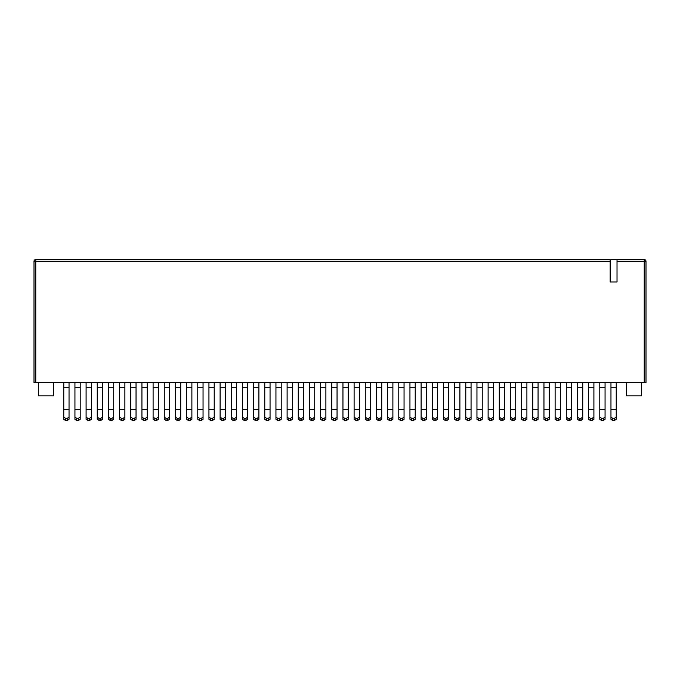 <?xml version="1.0" encoding="UTF-8"?>
<svg xmlns="http://www.w3.org/2000/svg" width="680" height="680" viewBox="0 0 680 680"><rect width="100%" height="100%" fill="white"/><g stroke="black" fill="none" stroke-linecap="round" stroke-linejoin="round"><path stroke-width="1.02" d="M44.021 259.548L610.164 259.548L610.164 261.298L35.76 261.298L35.76 259.548L644.24 259.548L617.024 259.548L617.024 281.962L610.164 281.962L610.164 261.298M34 382.644L34 261.298A1.759 1.759 0 0 1 35.76 259.548A1.759 1.759 0 0 0 34 261.298L35.76 261.298L35.76 382.644L34 382.644M40.511 259.548L35.76 259.548M644.24 382.644L644.24 261.298L646 261.298L646 382.644L35.76 382.644M38.395 382.644L38.395 395.837L53.346 395.837L53.346 382.644M641.606 382.644L641.606 395.837L626.654 395.837L626.654 382.644M646 261.298A1.759 1.759 0 0 0 644.24 259.548A1.759 1.759 0 0 1 646 261.298A1.759 1.759 0 0 0 644.24 259.548L644.24 261.298L617.024 261.298M610.963 417.137L610.963 409.343L610.963 419.305L612.714 420.452L610.963 419.305L610.963 417.137L612.714 418.319L614.473 418.319L616.233 417.137L616.233 419.305L616.233 382.644M599.794 417.137L599.794 409.343L599.794 419.305L601.553 420.452L599.794 419.305L599.794 417.137L601.553 418.319L603.313 418.319L605.064 417.137L605.064 419.305L605.064 382.644M616.233 387.286L610.963 387.286L610.963 409.343L616.233 409.343L616.233 417.137M610.963 387.286L610.963 382.644M612.714 418.319L612.714 420.452L614.473 420.452L614.473 418.319M616.233 419.305L614.473 420.452M605.064 387.286L599.794 387.286L599.794 409.343L605.064 409.343L605.064 417.137M599.794 387.286L599.794 382.644M601.553 418.319L601.553 420.452L603.313 420.452L603.313 418.319M605.064 419.305L603.313 420.452M593.904 387.286L588.625 387.286L588.625 419.305L590.385 420.452L588.625 419.305L588.625 409.343L593.904 409.343L593.904 382.644M593.904 417.137L593.904 409.343L593.904 419.305L592.144 420.452L592.144 418.319L593.904 417.137L593.904 419.305M588.625 417.137L590.385 418.319L592.144 418.319M588.625 387.286L588.625 382.644M590.385 418.319L590.385 420.452L592.144 420.452M582.735 387.286L577.456 387.286L577.456 419.305L579.215 420.452L577.456 419.305L577.456 409.343L582.735 409.343L582.735 382.644M582.735 417.137L582.735 409.343L582.735 419.305L580.975 420.452L580.975 418.319L582.735 417.137L582.735 419.305M577.456 417.137L579.215 418.319L580.975 418.319M577.456 387.286L577.456 382.644M579.215 418.319L579.215 420.452L580.975 420.452M571.565 387.286L566.287 387.286L566.287 419.305L568.046 420.452L566.287 419.305L566.287 409.343L571.565 409.343L571.565 382.644M571.565 417.137L571.565 409.343L571.565 419.305L569.806 420.452L569.806 418.319L571.565 417.137L571.565 419.305M566.287 417.137L568.046 418.319L569.806 418.319M566.287 387.286L566.287 382.644M568.046 418.319L568.046 420.452L569.806 420.452M560.396 387.286L555.126 387.286L555.126 419.305L556.886 420.452L555.126 419.305L555.126 409.343L560.396 409.343L560.396 382.644M560.396 417.137L560.396 409.343L560.396 419.305L558.637 420.452L558.637 418.319L560.396 417.137L560.396 419.305M555.126 417.137L556.886 418.319L558.637 418.319M555.126 387.286L555.126 382.644M556.886 418.319L556.886 420.452L558.637 420.452M549.236 387.286L543.957 387.286L543.957 419.305L545.717 420.452L543.957 419.305L543.957 409.343L549.236 409.343L549.236 382.644M549.236 417.137L549.236 409.343L549.236 419.305L547.476 420.452L547.476 418.319L549.236 417.137L549.236 419.305M543.957 417.137L545.717 418.319L547.476 418.319M543.957 387.286L543.957 382.644M545.717 418.319L545.717 420.452L547.476 420.452M538.067 387.286L532.788 387.286L532.788 419.305L534.548 420.452L532.788 419.305L532.788 409.343L538.067 409.343L538.067 382.644M538.067 417.137L538.067 409.343L538.067 419.305L536.308 420.452L536.308 418.319L538.067 417.137L538.067 419.305M532.788 417.137L534.548 418.319L536.308 418.319M532.788 387.286L532.788 382.644M534.548 418.319L534.548 420.452L536.308 420.452M526.898 387.286L521.619 387.286L521.619 419.305L523.379 420.452L521.619 419.305L521.619 409.343L526.898 409.343L526.898 382.644M526.898 417.137L526.898 409.343L526.898 419.305L525.138 420.452L525.138 418.319L526.898 417.137L526.898 419.305M521.619 417.137L523.379 418.319L525.138 418.319M521.619 387.286L521.619 382.644M523.379 418.319L523.379 420.452L525.138 420.452M515.729 387.286L510.45 387.286L510.45 419.305L512.21 420.452L510.45 419.305L510.45 409.343L515.729 409.343L515.729 382.644M515.729 417.137L515.729 409.343L515.729 419.305L513.969 420.452L513.969 418.319L515.729 417.137L515.729 419.305M510.45 417.137L512.21 418.319L513.969 418.319M510.45 387.286L510.45 382.644M512.21 418.319L512.21 420.452L513.969 420.452M504.56 387.286L499.29 387.286L499.29 419.305L501.05 420.452L499.29 419.305L499.29 409.343L504.56 409.343L504.56 382.644M504.56 417.137L504.56 409.343L504.56 419.305L502.8 420.452L502.8 418.319L504.56 417.137L504.56 419.305M499.29 417.137L501.05 418.319L502.8 418.319M499.29 387.286L499.29 382.644M501.05 418.319L501.05 420.452L502.8 420.452M493.399 387.286L488.121 387.286L488.121 419.305L489.881 420.452L488.121 419.305L488.121 409.343L493.399 409.343L493.399 382.644M493.399 417.137L493.399 409.343L493.399 419.305L491.64 420.452L491.64 418.319L493.399 417.137L493.399 419.305M488.121 417.137L489.881 418.319L491.64 418.319M488.121 387.286L488.121 382.644M489.881 418.319L489.881 420.452L491.64 420.452M482.231 387.286L476.952 387.286L476.952 419.305L478.712 420.452L476.952 419.305L476.952 409.343L482.231 409.343L482.231 382.644M482.231 417.137L482.231 409.343L482.231 419.305L480.471 420.452L480.471 418.319L482.231 417.137L482.231 419.305M476.952 417.137L478.712 418.319L480.471 418.319M476.952 387.286L476.952 382.644M478.712 418.319L478.712 420.452L480.471 420.452M459.892 387.286L454.614 387.286L454.614 419.305L456.373 420.452L454.614 419.305L454.614 409.343L459.892 409.343L459.892 382.644M459.892 417.137L459.892 409.343L459.892 419.305L458.133 420.452L458.133 418.319L459.892 417.137L459.892 419.305M454.614 417.137L456.373 418.319L458.133 418.319M454.614 387.286L454.614 382.644M456.373 418.319L456.373 420.452L458.133 420.452M471.062 387.286L465.783 387.286L465.783 419.305L467.542 420.452L465.783 419.305L465.783 409.343L471.062 409.343L471.062 382.644M471.062 417.137L471.062 409.343L471.062 419.305L469.302 420.452L469.302 418.319L471.062 417.137L471.062 419.305M465.783 417.137L467.542 418.319L469.302 418.319M465.783 387.286L465.783 382.644M467.542 418.319L467.542 420.452L469.302 420.452M448.723 387.286L443.454 387.286L443.454 419.305L445.213 420.452L443.454 419.305L443.454 409.343L448.723 409.343L448.723 382.644M448.723 417.137L448.723 409.343L448.723 419.305L446.964 420.452L446.964 418.319L448.723 417.137L448.723 419.305M443.454 417.137L445.213 418.319L446.964 418.319M443.454 387.286L443.454 382.644M445.213 418.319L445.213 420.452L446.964 420.452M437.563 387.286L432.284 387.286L432.284 419.305L434.044 420.452L432.284 419.305L432.284 409.343L437.563 409.343L437.563 382.644M437.563 417.137L437.563 409.343L437.563 419.305L435.804 420.452L435.804 418.319L437.563 417.137L437.563 419.305M432.284 417.137L434.044 418.319L435.804 418.319M432.284 387.286L432.284 382.644M434.044 418.319L434.044 420.452L435.804 420.452M426.394 387.286L421.115 387.286L421.115 419.305L422.875 420.452L421.115 419.305L421.115 409.343L426.394 409.343L426.394 382.644M426.394 417.137L426.394 409.343L426.394 419.305L424.635 420.452L424.635 418.319L426.394 417.137L426.394 419.305M421.115 417.137L422.875 418.319L424.635 418.319M421.115 387.286L421.115 382.644M422.875 418.319L422.875 420.452L424.635 420.452M415.225 387.286L409.947 387.286L409.947 419.305L411.706 420.452L409.947 419.305L409.947 409.343L415.225 409.343L415.225 382.644M415.225 417.137L415.225 409.343L415.225 419.305L413.466 420.452L413.466 418.319L415.225 417.137L415.225 419.305M409.947 417.137L411.706 418.319L413.466 418.319M409.947 387.286L409.947 382.644M411.706 418.319L411.706 420.452L413.466 420.452M404.056 387.286L398.786 387.286L398.786 419.305L400.537 420.452L398.786 419.305L398.786 409.343L404.056 409.343L404.056 382.644M404.056 417.137L404.056 409.343L404.056 419.305L402.296 420.452L402.296 418.319L404.056 417.137L404.056 419.305M398.786 417.137L400.537 418.319L402.296 418.319M398.786 387.286L398.786 382.644M400.537 418.319L400.537 420.452L402.296 420.452M392.887 387.286L387.617 387.286L387.617 419.305L389.376 420.452L387.617 419.305L387.617 409.343L392.887 409.343L392.887 382.644M392.887 417.137L392.887 409.343L392.887 419.305L391.136 420.452L391.136 418.319L392.887 417.137L392.887 419.305M387.617 417.137L389.376 418.319L391.136 418.319M387.617 387.286L387.617 382.644M389.376 418.319L389.376 420.452L391.136 420.452M370.558 387.286L365.279 387.286L365.279 419.305L367.038 420.452L365.279 419.305L365.279 409.343L370.558 409.343L370.558 382.644M370.558 417.137L370.558 409.343L370.558 419.305L368.798 420.452L368.798 418.319L370.558 417.137L370.558 419.305M365.279 417.137L367.038 418.319L368.798 418.319M365.279 387.286L365.279 382.644M367.038 418.319L367.038 420.452L368.798 420.452M381.726 387.286L376.448 387.286L376.448 419.305L378.207 420.452L376.448 419.305L376.448 409.343L381.726 409.343L381.726 382.644M381.726 417.137L381.726 409.343L381.726 419.305L379.967 420.452L379.967 418.319L381.726 417.137L381.726 419.305M376.448 417.137L378.207 418.319L379.967 418.319M376.448 387.286L376.448 382.644M378.207 418.319L378.207 420.452L379.967 420.452M359.388 387.286L354.11 387.286L354.11 419.305L355.87 420.452L354.11 419.305L354.11 409.343L359.388 409.343L359.388 382.644M359.388 417.137L359.388 409.343L359.388 419.305L357.629 420.452L357.629 418.319L359.388 417.137L359.388 419.305M354.11 417.137L355.87 418.319L357.629 418.319M354.11 387.286L354.11 382.644M355.87 418.319L355.87 420.452L357.629 420.452M348.219 387.286L342.95 387.286L342.95 419.305L344.7 420.452L342.95 419.305L342.95 409.343L348.219 409.343L348.219 382.644M348.219 417.137L348.219 409.343L348.219 419.305L346.46 420.452L346.46 418.319L348.219 417.137L348.219 419.305M342.95 417.137L344.7 418.319L346.46 418.319M342.95 387.286L342.95 382.644M344.7 418.319L344.7 420.452L346.46 420.452M337.05 387.286L331.78 387.286L331.78 419.305L333.54 420.452L331.78 419.305L331.78 409.343L337.05 409.343L337.05 382.644M337.05 417.137L337.05 409.343L337.05 419.305L335.3 420.452L335.3 418.319L337.05 417.137L337.05 419.305M331.78 417.137L333.54 418.319L335.3 418.319M331.78 387.286L331.78 382.644M333.54 418.319L333.54 420.452L335.3 420.452M325.89 387.286L320.611 387.286L320.611 419.305L322.371 420.452L320.611 419.305L320.611 409.343L325.89 409.343L325.89 382.644M325.89 417.137L325.89 409.343L325.89 419.305L324.13 420.452L324.13 418.319L325.89 417.137L325.89 419.305M320.611 417.137L322.371 418.319L324.13 418.319M320.611 387.286L320.611 382.644M322.371 418.319L322.371 420.452L324.13 420.452M303.552 387.286L298.274 387.286L298.274 419.305L300.033 420.452L298.274 419.305L298.274 409.343L303.552 409.343L303.552 382.644M303.552 417.137L303.552 409.343L303.552 419.305L301.793 420.452L301.793 418.319L303.552 417.137L303.552 419.305M298.274 417.137L300.033 418.319L301.793 418.319M298.274 387.286L298.274 382.644M300.033 418.319L300.033 420.452L301.793 420.452M314.721 387.286L309.442 387.286L309.442 419.305L311.202 420.452L309.442 419.305L309.442 409.343L314.721 409.343L314.721 382.644M314.721 417.137L314.721 409.343L314.721 419.305L312.962 420.452L312.962 418.319L314.721 417.137L314.721 419.305M309.442 417.137L311.202 418.319L312.962 418.319M309.442 387.286L309.442 382.644M311.202 418.319L311.202 420.452L312.962 420.452M292.383 387.286L287.113 387.286L287.113 419.305L288.864 420.452L287.113 419.305L287.113 409.343L292.383 409.343L292.383 382.644M292.383 417.137L292.383 409.343L292.383 419.305L290.624 420.452L290.624 418.319L292.383 417.137L292.383 419.305M287.113 417.137L288.864 418.319L290.624 418.319M287.113 387.286L287.113 382.644M288.864 418.319L288.864 420.452L290.624 420.452M281.214 387.286L275.944 387.286L275.944 419.305L277.703 420.452L275.944 419.305L275.944 409.343L281.214 409.343L281.214 382.644M281.214 417.137L281.214 409.343L281.214 419.305L279.463 420.452L279.463 418.319L281.214 417.137L281.214 419.305M275.944 417.137L277.703 418.319L279.463 418.319M275.944 387.286L275.944 382.644M277.703 418.319L277.703 420.452L279.463 420.452M258.885 387.286L253.606 387.286L253.606 419.305L255.365 420.452L253.606 419.305L253.606 409.343L258.885 409.343L258.885 382.644M258.885 417.137L258.885 409.343L258.885 419.305L257.125 420.452L257.125 418.319L258.885 417.137L258.885 419.305M253.606 417.137L255.365 418.319L257.125 418.319M253.606 387.286L253.606 382.644M255.365 418.319L255.365 420.452L257.125 420.452M270.053 387.286L264.775 387.286L264.775 419.305L266.534 420.452L264.775 419.305L264.775 409.343L270.053 409.343L270.053 382.644M270.053 417.137L270.053 409.343L270.053 419.305L268.294 420.452L268.294 418.319L270.053 417.137L270.053 419.305M264.775 417.137L266.534 418.319L268.294 418.319M264.775 387.286L264.775 382.644M266.534 418.319L266.534 420.452L268.294 420.452M247.715 387.286L242.437 387.286L242.437 419.305L244.197 420.452L242.437 419.305L242.437 409.343L247.715 409.343L247.715 382.644M247.715 417.137L247.715 409.343L247.715 419.305L245.956 420.452L245.956 418.319L247.715 417.137L247.715 419.305M242.437 417.137L244.197 418.319L245.956 418.319M242.437 387.286L242.437 382.644M244.197 418.319L244.197 420.452L245.956 420.452M236.547 387.286L231.276 387.286L231.276 419.305L233.036 420.452L231.276 419.305L231.276 409.343L236.547 409.343L236.547 382.644M236.547 417.137L236.547 409.343L236.547 419.305L234.787 420.452L234.787 418.319L236.547 417.137L236.547 419.305M231.276 417.137L233.036 418.319L234.787 418.319M231.276 387.286L231.276 382.644M233.036 418.319L233.036 420.452L234.787 420.452M214.217 387.286L208.939 387.286L208.939 419.305L210.698 420.452L208.939 419.305L208.939 409.343L214.217 409.343L214.217 382.644M214.217 417.137L214.217 409.343L214.217 419.305L212.457 420.452L212.457 418.319L214.217 417.137L214.217 419.305M208.939 417.137L210.698 418.319L212.457 418.319M208.939 387.286L208.939 382.644M210.698 418.319L210.698 420.452L212.457 420.452M191.879 387.286L186.6 387.286L186.6 419.305L188.36 420.452L186.6 419.305L186.6 409.343L191.879 409.343L191.879 382.644M191.879 417.137L191.879 409.343L191.879 419.305L190.119 420.452L190.119 418.319L191.879 417.137L191.879 419.305M186.6 417.137L188.36 418.319L190.119 418.319M186.6 387.286L186.6 382.644M188.36 418.319L188.36 420.452L190.119 420.452M225.386 387.286L220.107 387.286L220.107 419.305L221.867 420.452L220.107 419.305L220.107 409.343L225.386 409.343L225.386 382.644M225.386 417.137L225.386 409.343L225.386 419.305L223.626 420.452L223.626 418.319L225.386 417.137L225.386 419.305M220.107 417.137L221.867 418.319L223.626 418.319M220.107 387.286L220.107 382.644M221.867 418.319L221.867 420.452L223.626 420.452M203.048 387.286L197.769 387.286L197.769 419.305L199.529 420.452L197.769 419.305L197.769 409.343L203.048 409.343L203.048 382.644M203.048 417.137L203.048 409.343L203.048 419.305L201.288 420.452L201.288 418.319L203.048 417.137L203.048 419.305M197.769 417.137L199.529 418.319L201.288 418.319M197.769 387.286L197.769 382.644M199.529 418.319L199.529 420.452L201.288 420.452M180.71 387.286L175.44 387.286L175.44 419.305L177.2 420.452L175.44 419.305L175.44 409.343L180.71 409.343L180.71 382.644M180.71 417.137L180.71 409.343L180.71 419.305L178.951 420.452L178.951 418.319L180.71 417.137L180.71 419.305M175.44 417.137L177.2 418.319L178.951 418.319M175.44 387.286L175.44 382.644M177.2 418.319L177.2 420.452L178.951 420.452M169.549 387.286L164.271 387.286L164.271 419.305L166.031 420.452L164.271 419.305L164.271 409.343L169.549 409.343L169.549 382.644M169.549 417.137L169.549 409.343L169.549 419.305L167.79 420.452L167.79 418.319L169.549 417.137L169.549 419.305M164.271 417.137L166.031 418.319L167.79 418.319M164.271 387.286L164.271 382.644M166.031 418.319L166.031 420.452L167.79 420.452M147.212 387.286L141.933 387.286L141.933 419.305L143.692 420.452L141.933 419.305L141.933 409.343L147.212 409.343L147.212 382.644M147.212 417.137L147.212 409.343L147.212 419.305L145.452 420.452L145.452 418.319L147.212 417.137L147.212 419.305M141.933 417.137L143.692 418.319L145.452 418.319M141.933 387.286L141.933 382.644M143.692 418.319L143.692 420.452L145.452 420.452M124.873 387.286L119.603 387.286L119.603 419.305L121.363 420.452L119.603 419.305L119.603 409.343L124.873 409.343L124.873 382.644M124.873 417.137L124.873 409.343L124.873 419.305L123.114 420.452L123.114 418.319L124.873 417.137L124.873 419.305M119.603 417.137L121.363 418.319L123.114 418.319M119.603 387.286L119.603 382.644M121.363 418.319L121.363 420.452L123.114 420.452M102.544 387.286L97.266 387.286L97.266 419.305L99.025 420.452L97.266 419.305L97.266 409.343L102.544 409.343L102.544 382.644M102.544 417.137L102.544 409.343L102.544 419.305L100.784 420.452L100.784 418.319L102.544 417.137L102.544 419.305M97.266 417.137L99.025 418.319L100.784 418.319M97.266 387.286L97.266 382.644M99.025 418.319L99.025 420.452L100.784 420.452M80.206 387.286L74.936 387.286L74.936 419.305L76.687 420.452L74.936 419.305L74.936 409.343L80.206 409.343L80.206 382.644M80.206 417.137L80.206 409.343L80.206 419.305L78.447 420.452L78.447 418.319L80.206 417.137L80.206 419.305M74.936 417.137L76.687 418.319L78.447 418.319M74.936 387.286L74.936 382.644M76.687 418.319L76.687 420.452L78.447 420.452M158.381 387.286L153.102 387.286L153.102 419.305L154.862 420.452L153.102 419.305L153.102 409.343L158.381 409.343L158.381 382.644M158.381 417.137L158.381 409.343L158.381 419.305L156.621 420.452L156.621 418.319L158.381 417.137L158.381 419.305M153.102 417.137L154.862 418.319L156.621 418.319M153.102 387.286L153.102 382.644M154.862 418.319L154.862 420.452L156.621 420.452M136.043 387.286L130.764 387.286L130.764 419.305L132.523 420.452L130.764 419.305L130.764 409.343L136.043 409.343L136.043 382.644M136.043 417.137L136.043 409.343L136.043 419.305L134.283 420.452L134.283 418.319L136.043 417.137L136.043 419.305M130.764 417.137L132.523 418.319L134.283 418.319M130.764 387.286L130.764 382.644M132.523 418.319L132.523 420.452L134.283 420.452M113.713 387.286L108.434 387.286L108.434 419.305L110.194 420.452L108.434 419.305L108.434 409.343L113.713 409.343L113.713 382.644M113.713 417.137L113.713 409.343L113.713 419.305L111.954 420.452L111.954 418.319L113.713 417.137L113.713 419.305M108.434 417.137L110.194 418.319L111.954 418.319M108.434 387.286L108.434 382.644M110.194 418.319L110.194 420.452L111.954 420.452M91.375 387.286L86.097 387.286L86.097 419.305L87.856 420.452L86.097 419.305L86.097 409.343L91.375 409.343L91.375 382.644M91.375 417.137L91.375 409.343L91.375 419.305L89.615 420.452L89.615 418.319L91.375 417.137L91.375 419.305M86.097 417.137L87.856 418.319L89.615 418.319M86.097 387.286L86.097 382.644M87.856 418.319L87.856 420.452L89.615 420.452M69.037 387.286L63.767 387.286L63.767 419.305L65.526 420.452L63.767 419.305L63.767 409.343L69.037 409.343L69.037 382.644M69.037 417.137L69.037 409.343L69.037 419.305L67.286 420.452L67.286 418.319L69.037 417.137L69.037 419.305M63.767 417.137L65.526 418.319L67.286 418.319M63.767 387.286L63.767 382.644M65.526 418.319L65.526 420.452L67.286 420.452"/></g></svg>
